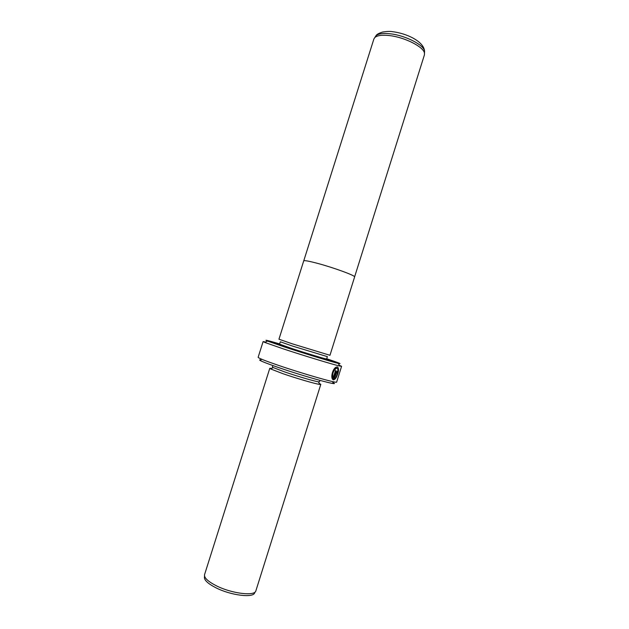 <?xml version="1.0" encoding="UTF-8"?>
<svg xmlns="http://www.w3.org/2000/svg" width="629" height="629" viewBox="0 0 629 629"><rect width="100%" height="100%" fill="white"/><g stroke="black" fill="none" stroke-linecap="round" stroke-linejoin="round"><path stroke-width="0.94" d="M303.76 260.815L373.885 38.99L374.79 37.567C377.219 35.405 382.173 34.752 389.642 35.601C404.927 37.308 423.907 47.041 424.481 53.229L424.41 54.92L354.614 276.846M292.328 343.835L329.973 355.291L354.614 276.941C355.92 275.832 334.101 267.789 317.716 263.417C308.933 261.082 304.263 260.241 303.713 260.893L278.954 339.204L292.328 343.835M336.067 376.873C338.182 372.627 338.544 369.742 337.152 368.232L336.342 368.319C333.142 370.851 332.088 374.074 333.166 377.974L335.485 370.599L336.067 370.74L333.236 379.743C330.107 378.658 332.599 367.981 336.531 367.045L337.553 366.943C339.22 368.869 338.724 372.502 336.067 377.848L336.067 376.873M334.801 378.336L335.469 377.722L335.493 378.697L333.779 379.861L335.996 372.808L337.348 371.047L337.396 373.115L336.947 372.329L336.507 372.918L334.439 378.218L336.657 372.282M326.632 358.986L331.082 360.606C339.817 363.924 311.119 355.487 288.876 348.151C275.848 343.835 271.217 342.097 274.999 342.923L279.575 344.149L279.362 344.951M326.632 358.978L327.371 356.627L292.658 346.115L280.322 341.791L279.575 344.142L291.903 348.529C306.763 353.427 327.308 359.591 326.632 358.978L326.341 359.764M319.147 383.305L320.806 384.358L319.681 384.405C315.672 383.989 296.456 378.391 282.916 373.681L270.682 368.956L269.794 368.279L271.752 368.366M255.909 590.725L255.885 590.788C255.059 596.481 231.417 593.587 216.014 585.615C207.767 581.33 203.953 577.658 204.567 574.607L204.59 574.544M319.894 380.388L319.461 381.772L318.416 381.795C314.689 381.363 297.006 376.197 284.528 371.873L273.222 367.548L272.381 366.927L272.813 365.543M279.653 343.914C267.419 340.32 263.354 339.369 267.451 341.06L284.961 347.106C304.491 353.537 332.143 361.974 338.339 363.413C342.663 364.372 338.779 362.823 326.703 358.75M339.204 365.19L341.594 366.322L339.605 366.015C333.118 364.576 303.917 355.7 283.325 348.883L264.911 342.467L263.111 341.578L265.713 342.027M332.741 382.463C342.805 387.079 306.362 377.156 278.513 367.533C262.45 361.934 256.648 359.387 261.106 359.874M263.111 341.578L258.134 357.303C258.354 358.09 265.021 360.739 278.152 365.26C303.044 373.823 337.765 383.729 336.649 382.062L341.594 366.322M333.85 379.657L335.123 378.092M336.979 372.981L337.396 373.115M337.034 372.997L337.278 371.487M336.067 377.07L336.924 375.104M337.694 372.714C338.536 369.64 338.449 367.706 337.443 366.919M332.906 379.523L335.689 370.646M336.79 368.107L335.98 368.193C332.78 370.733 331.719 373.956 332.804 377.848L333.166 377.974M424.504 52.75L424.567 51.106C424.001 45.005 405.446 35.468 390.491 33.824C383.179 32.999 378.328 33.644 375.945 35.774L375.057 37.158M204.519 575.991L204.488 576.762C203.804 579.773 207.523 583.405 215.661 587.651C230.804 595.506 254.037 598.281 254.721 592.597L255.13 591.944M374.79 37.567L375.945 35.774C376.551 34.485 378.8 33.235 382.691 32.016C387.008 31.364 390.2 31.238 392.252 31.654C406.562 33.282 423.734 41.357 424.567 51.106L424.481 53.229M275.258 343.473L274.999 342.923M320.806 384.358L255.885 590.788M318.416 381.795L319.681 384.405M338.339 363.413L339.605 366.015M267.451 341.06L264.911 342.467M273.222 367.548L270.682 368.956M269.794 368.279L204.567 574.607M330.555 360.904L331.082 360.606"/></g></svg>

